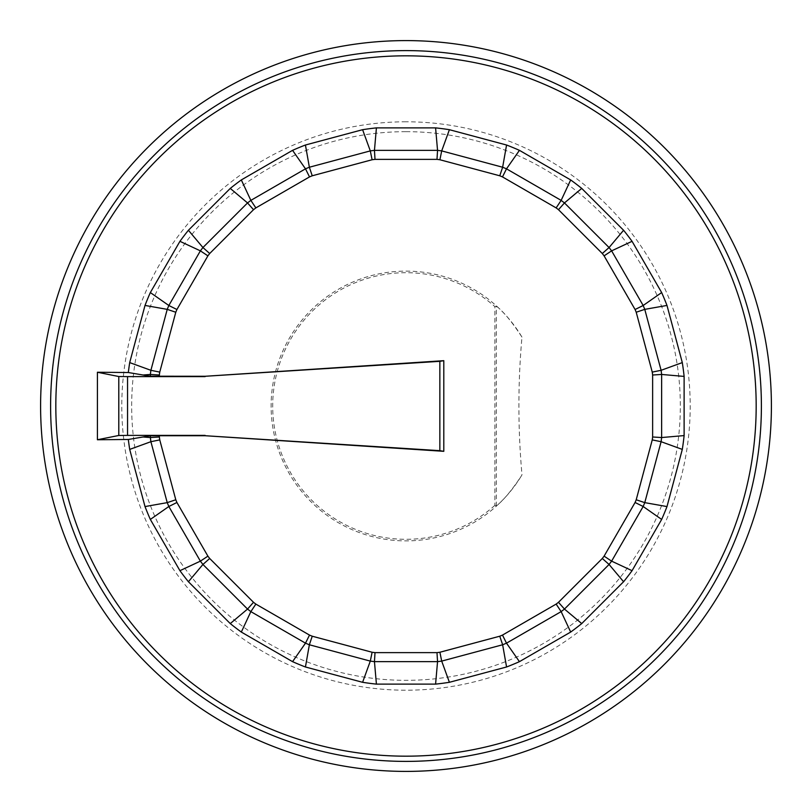 <?xml version="1.0" encoding="UTF-8"?>
<svg xmlns="http://www.w3.org/2000/svg" width="812" height="812" viewBox="0 0 812 812"><rect width="100%" height="100%" fill="white"/><g stroke="black" fill="none" stroke-linecap="round" stroke-linejoin="round"><path stroke-width="0.61" stroke-dasharray="4.06 3.04" d="M496.305 505.998L496.305 306.002L494.873 306.642L494.873 505.358L496.305 505.998C495.036 506.312 503.399 502.821 520.928 476.603A134.883 134.883 0 0 1 288.28 471.843A134.883 134.883 0 0 1 406 271.117A134.883 134.883 0 0 1 521.974 337.122C517.873 383.061 517.883 428.959 521.994 474.827L520.928 476.603M521.954 337.092C503.876 309.24 494.792 305.576 496.305 306.002M406 131.666A274.334 274.334 0 0 1 643.581 543.167A274.334 274.334 0 0 1 168.419 543.167A274.334 274.334 0 0 1 406 131.666M494.873 505.358A133.3 133.3 0 0 1 310.011 498.497A133.3 133.3 0 0 1 310.011 313.503A133.3 133.3 0 0 1 494.873 306.642M406 121.8A284.2 284.2 0 0 0 159.873 548.1A284.2 284.2 0 0 0 652.127 548.1A284.2 284.2 0 0 0 406 121.8"/><path stroke-width="1.22" d="M205.111 376.281L150.362 376.21L143.085 375.012A287549.855 15277.445 90 0 1 150.362 374.454L159.365 375.012A248.573 248.573 0 0 1 159.751 372.099L175.788 312.234A248.573 248.573 0 0 1 176.915 309.514L207.902 255.851A248.573 248.573 0 0 1 209.699 253.517L253.517 209.699A248.573 248.573 0 0 1 255.851 207.902L309.514 176.915A248.573 248.573 0 0 1 312.234 175.788L372.099 159.751A248.573 248.573 0 0 1 375.012 159.365L436.988 159.365A248.573 248.573 0 0 1 439.901 159.751L499.766 175.788A248.573 248.573 0 0 1 502.486 176.915L556.149 207.902A248.573 248.573 0 0 1 558.483 209.699L602.301 253.517A248.573 248.573 0 0 1 604.098 255.851L635.086 309.514A248.573 248.573 0 0 1 636.212 312.234L652.249 372.099A248.573 248.573 0 0 1 652.635 375.012L652.635 436.988A248.573 248.573 0 0 1 652.249 439.901L636.212 499.766A248.573 248.573 0 0 1 635.086 502.486L604.098 556.149A248.573 248.573 0 0 1 602.301 558.483L558.483 602.301A248.573 248.573 0 0 1 556.149 604.098L502.486 635.086A248.573 248.573 0 0 1 499.766 636.212L439.901 652.249A248.573 248.573 0 0 1 436.988 652.635L375.012 652.635A248.573 248.573 0 0 1 372.099 652.249L312.234 636.212A248.573 248.573 0 0 1 309.514 635.086L255.851 604.098A248.573 248.573 0 0 1 253.517 602.301L209.699 558.483A248.573 248.573 0 0 1 207.902 556.149L176.915 502.486A248.573 248.573 0 0 1 175.788 499.766L159.751 439.901A248.573 248.573 0 0 1 159.365 436.988L159.365 435.719L205.111 435.719L443.799 451.32L443.799 360.68L205.111 376.281L439.85 361.33L439.85 450.67L443.799 451.32M150.362 435.79L150.362 437.546A287549.855 15277.445 90 0 1 143.085 436.988L150.362 435.79L159.365 435.719M159.751 439.901L150.9 441.698L167.231 502.638L145.013 506.566L129.697 449.401L150.9 441.698A257.577 257.577 0 0 1 150.362 437.546L159.365 436.988M372.099 652.249L370.302 661.1L362.599 682.303L305.434 666.987L309.362 644.769L370.302 661.1A257.577 257.577 0 0 0 374.454 661.638L437.546 661.638L435.587 684.12L376.413 684.12L374.454 661.638L375.012 652.635M439.901 652.249L441.698 661.1L502.638 644.769L506.566 666.987L449.401 682.303L441.698 661.1A257.577 257.577 0 0 1 437.546 661.638L436.988 652.635M502.486 635.086L506.505 643.165L561.143 611.619L570.684 632.061L519.436 661.658L506.505 643.165A257.577 257.577 0 0 1 502.638 644.769L499.766 636.212M558.483 602.301L564.462 609.071L609.071 564.462L623.586 581.737L581.737 623.586L564.462 609.071A257.577 257.577 0 0 1 561.143 611.619L556.149 604.098M604.098 556.149L611.619 561.143L643.165 506.505L661.658 519.436L632.061 570.684L611.619 561.143A257.577 257.577 0 0 1 609.071 564.462L602.301 558.483M636.212 499.766L644.769 502.638L661.1 441.698L682.303 449.401L666.987 506.566L644.769 502.638A257.577 257.577 0 0 1 643.165 506.505L635.086 502.486M652.635 436.988L661.638 437.546L661.638 374.454L684.12 376.413L684.12 435.587L661.638 437.546A257.577 257.577 0 0 1 661.1 441.698L652.249 439.901M652.249 372.099L661.1 370.302L644.769 309.362L666.987 305.434L682.303 362.599L661.1 370.302A257.577 257.577 0 0 1 661.638 374.454L652.635 375.012M635.086 309.514L643.165 305.495L611.619 250.857L632.061 241.316L661.658 292.564L643.165 305.495A257.577 257.577 0 0 1 644.769 309.362L636.212 312.234M602.301 253.517L609.071 247.538L564.462 202.929L581.737 188.414L623.586 230.263L609.071 247.538A257.577 257.577 0 0 1 611.619 250.857L604.098 255.851M556.149 207.902L561.143 200.381L506.505 168.835L519.436 150.342L570.684 179.939L561.143 200.381A257.577 257.577 0 0 1 564.462 202.929L558.483 209.699M519.436 150.342A279.693 279.693 0 0 0 506.566 145.013L502.638 167.231A257.577 257.577 0 0 1 506.505 168.835L502.486 176.915M439.901 159.751L441.698 150.9L502.638 167.231L499.766 175.788M506.566 145.013L449.401 129.697L441.698 150.9A257.577 257.577 0 0 0 437.546 150.362L374.454 150.362L376.413 127.88L435.587 127.88L437.546 150.362L436.988 159.365M372.099 159.751L370.302 150.9L309.362 167.231L305.434 145.013L362.599 129.697L370.302 150.9A257.577 257.577 0 0 1 374.454 150.362L375.012 159.365M309.514 176.915L305.495 168.835L250.857 200.381L241.316 179.939L292.564 150.342L305.495 168.835A257.577 257.577 0 0 1 309.362 167.231L312.234 175.788M253.517 209.699L247.538 202.929L202.929 247.538L188.414 230.263L230.263 188.414L247.538 202.929A257.577 257.577 0 0 1 250.857 200.381L255.851 207.902M207.902 255.851L200.381 250.857L168.835 305.495L150.342 292.564L179.939 241.316L200.381 250.857A257.577 257.577 0 0 1 202.929 247.538L209.699 253.517M175.788 312.234L167.231 309.362L150.9 370.302L129.697 362.599L145.013 305.434L167.231 309.362A257.577 257.577 0 0 1 168.835 305.495L176.915 309.514M150.362 376.21L150.362 374.454A257.577 257.577 0 0 1 150.9 370.302L159.751 372.099M176.915 502.486L168.835 506.505L200.381 561.143L179.939 570.684L150.342 519.436L168.835 506.505A257.577 257.577 0 0 1 167.231 502.638L175.788 499.766M209.699 558.483L202.929 564.462L247.538 609.071L230.263 623.586L188.414 581.737L202.929 564.462A257.577 257.577 0 0 1 200.381 561.143L207.902 556.149M255.851 604.098L250.857 611.619L305.495 643.165L292.564 661.658L241.316 632.061L250.857 611.619A257.577 257.577 0 0 1 247.538 609.071L253.517 602.301M312.234 636.212L309.362 644.769A257.577 257.577 0 0 1 305.495 643.165L309.514 635.086M570.684 179.939A279.693 279.693 0 0 1 581.737 188.414M623.586 230.263A279.693 279.693 0 0 1 632.061 241.316M661.658 292.564A279.693 279.693 0 0 1 666.987 305.434M682.303 362.599A279.693 279.693 0 0 1 684.12 376.413M684.12 435.587A279.693 279.693 0 0 1 682.303 449.401M666.987 506.566A279.693 279.693 0 0 1 661.658 519.436M632.061 570.684A279.693 279.693 0 0 1 623.586 581.737M581.737 623.586A279.693 279.693 0 0 1 570.684 632.061M519.436 661.658A279.693 279.693 0 0 1 506.566 666.987M449.401 682.303A279.693 279.693 0 0 1 435.587 684.12M376.413 684.12A279.693 279.693 0 0 1 362.599 682.303M362.599 129.697A279.693 279.693 0 0 1 376.413 127.88M292.564 150.342A279.693 279.693 0 0 1 305.434 145.013M230.263 188.414A279.693 279.693 0 0 1 241.316 179.939M179.939 241.316A279.693 279.693 0 0 1 188.414 230.263M145.013 305.434A279.693 279.693 0 0 1 150.342 292.564M143.085 375.012L128.326 372.525A279.693 279.693 0 0 1 129.697 362.599M129.697 449.401A279.693 279.693 0 0 1 128.326 439.475L143.085 436.988M150.342 519.436A279.693 279.693 0 0 1 145.013 506.566M188.414 581.737A279.693 279.693 0 0 1 179.939 570.684M241.316 632.061A279.693 279.693 0 0 1 230.263 623.586M305.434 666.987A279.693 279.693 0 0 1 292.564 661.658M435.587 127.88A279.693 279.693 0 0 1 449.401 129.697M128.326 372.525L97.41 372.251L97.41 439.749L128.326 439.475M40.6 406A365.4 365.4 0 0 1 588.7 89.553A365.4 365.4 0 0 1 588.7 722.447A365.4 365.4 0 0 1 40.6 406M439.85 450.67L205.111 435.719M443.799 360.68L439.85 361.33M97.41 439.749L118.785 435.476L127.545 435.394L127.545 376.606L118.785 376.524L97.41 372.251M127.545 376.606L205.131 376.616M205.131 435.384L127.545 435.394M159.365 376.281L159.365 375.012M406 756.175A350.175 350.175 0 0 1 55.825 406A350.175 350.175 0 0 1 406 55.825A350.175 350.175 0 0 1 756.175 406A350.175 350.175 0 0 1 406 756.175M50.608 406A355.392 355.392 0 0 1 406 50.608A355.392 355.392 0 0 1 761.392 406A355.392 355.392 0 0 1 406 761.392A355.392 355.392 0 0 1 50.608 406M118.785 376.524L118.785 435.476"/></g></svg>
